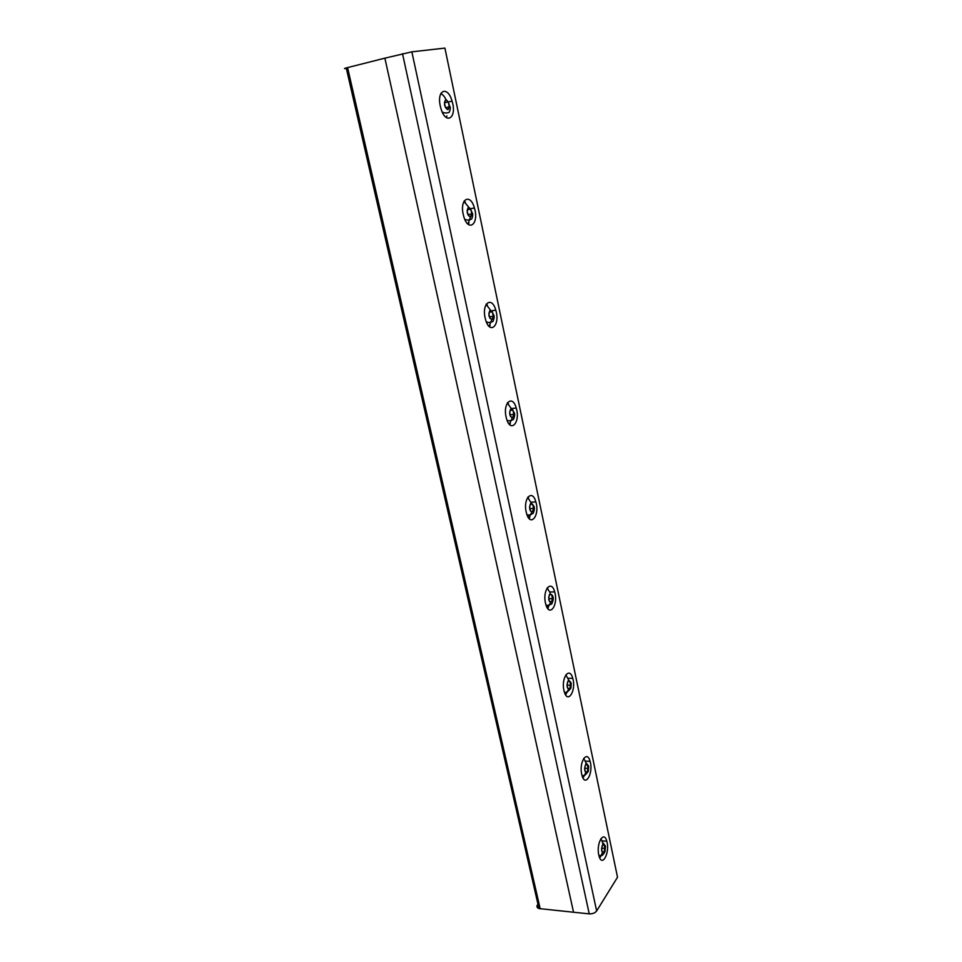 <?xml version="1.0" encoding="UTF-8"?>
<svg xmlns="http://www.w3.org/2000/svg" width="962" height="962" viewBox="0 0 962 962"><rect width="100%" height="100%" fill="white"/><g stroke="black" fill="none" stroke-linecap="round" stroke-linejoin="round"><path stroke-width="1.44" d="M604.148 844.876L604.894 848.412L603.98 852.152L602.32 852.356L601.575 848.809L602.489 845.057L604.148 844.876M601.731 848.171L604.894 848.412M602.248 852.007L603.98 852.152M601.695 850.961C601.743 844.744 602.777 843.181 604.773 846.259C604.725 852.464 603.703 854.028 601.695 850.961M600.853 838.756L602.416 841.858M602.537 842.339L602.909 844.444M602.465 852.693L599.795 858.032M600.156 855.663L599.362 857.034M587.337 764.718L588.107 768.397L587.145 772.053L585.401 772.053L584.631 768.361L585.593 764.694L587.337 764.718M584.655 768.229L588.107 768.397M585.389 771.969L587.145 772.053M584.752 770.562C584.824 764.273 585.894 762.818 587.986 766.209C587.926 772.474 586.844 773.929 584.752 770.562M583.681 758.453L585.654 762.06M585.786 762.589L586.086 764.093M585.81 772.618L583.044 778.054M583.609 775.408L582.599 777.152M569.853 681.361L570.646 685.184L569.636 688.768L567.808 688.527L567.003 684.691L568.025 681.108L569.853 681.361L567.965 681.337M567.099 685.136L570.646 685.184M567.135 686.94C567.207 680.579 568.338 679.256 570.526 682.96C570.454 689.297 569.324 690.62 567.135 686.94M565.8 674.927L568.217 679.1M568.374 679.677L568.566 680.567M568.506 689.309L565.656 694.889M566.402 691.979L565.199 694.083M551.647 594.612L552.489 598.592L551.418 602.092L549.506 601.599L548.665 597.594L549.735 594.107L551.647 594.612L549.567 594.66M548.881 598.677L552.489 598.592M548.797 599.891C548.881 593.458 550.072 592.267 552.356 596.32C552.272 602.729 551.082 603.92 548.797 599.891M547.137 587.986L550.084 592.772M550.517 602.585L547.618 608.357M548.484 605.206L547.137 607.623M532.695 504.256L533.561 508.405L532.443 511.796L530.423 511.038L529.545 506.866L530.687 503.475L532.695 504.256L530.387 504.401M529.918 508.621L533.561 508.405M529.689 509.211C529.797 502.705 531.048 501.671 533.429 506.084C533.333 512.566 532.082 513.612 529.689 509.211M527.669 497.426L531.192 502.861M531.77 512.217L528.86 518.241M529.809 514.886L528.366 517.568M512.938 410.077L513.84 414.394L512.65 417.676L510.545 416.618L509.632 412.277L510.834 408.994L512.938 410.077L510.341 410.329M510.149 414.754L513.84 414.394M509.764 414.658C509.884 408.092 511.207 407.215 513.708 412.025C513.588 418.578 512.277 419.456 509.764 414.658M507.347 402.994L511.351 408.67M512.229 418.001L509.367 424.314M492.316 311.796L493.265 316.318L492.003 319.456L489.79 318.085L488.828 313.552L490.103 310.401L492.316 311.796L489.381 312.205M489.526 316.823L493.265 316.318M488.973 315.993C489.117 309.355 490.5 308.646 493.121 313.889C493.001 320.514 491.606 321.212 488.973 315.993M486.111 304.437L490.548 310.149M491.835 319.685L489.069 326.358M470.791 209.175L471.777 213.889L470.442 216.895L468.109 215.175L467.111 210.437L468.458 207.431L470.791 209.175L467.4 209.788M467.989 214.574L471.777 213.889M467.255 212.927C467.424 206.217 468.879 205.712 471.633 211.412C471.488 218.109 470.021 218.614 467.255 212.927M463.924 201.479L468.771 207.215M470.502 217.039L467.917 224.086M448.28 101.888L449.314 106.83L447.907 109.668L445.454 107.576L444.408 102.609L445.827 99.771L448.28 101.888L444.432 102.766M445.562 107.672L449.314 106.83M444.552 105.171C444.733 98.377 446.272 98.088 449.17 104.293C449.001 111.063 447.462 111.351 444.552 105.171M440.728 93.807C442.664 94.324 444.408 96.26 445.959 99.591M537.421 904.941C536.459 906.589 536.976 907.791 538.973 908.561L573.544 912.241L384.884 58.165L346.248 67.929C344.192 68.518 343.939 68.735 345.526 68.555M485.113 317.833C481.673 302.886 491.991 295.851 495.791 310.197C500.517 325.228 489.862 335.461 485.569 319.637L485.113 317.833M489.405 326.683L490.127 325.312M487.409 305.17L486.351 304.04M486.712 322.763L487.421 322.102M506.084 416.943C502.777 402.597 512.65 394.312 516.245 408.08C520.719 422.33 510.533 433.634 506.493 418.566L506.084 416.943M509.656 424.615L510.329 423.436M508.453 403.679L507.575 402.645M545.454 602.946C542.388 589.718 551.43 579.196 554.677 591.895C558.669 604.773 549.398 618.013 545.779 604.268L545.454 602.946M547.775 608.573L548.244 607.84M547.787 588.467L547.294 587.77M581.709 774.254C578.859 762.048 587.145 749.59 590.091 761.351C593.698 773.051 585.233 787.962 581.974 775.36L581.709 774.254M598.773 854.941C596.043 843.193 603.98 829.881 606.781 841.221C610.221 852.38 602.128 868.049 599.025 855.939L598.773 854.941M563.936 690.319C560.99 677.621 569.648 666.101 572.739 678.306C576.527 690.572 567.664 704.689 564.237 691.534L563.936 690.319M526.178 511.892C522.991 498.124 532.455 488.684 535.858 501.899C540.079 515.428 530.363 527.741 526.539 513.359L526.178 511.892M529.088 518.506L529.677 517.544M528.559 498.027L527.861 497.138M440.283 105.988C436.556 89.755 447.811 85.462 452.068 101.13C457.443 117.917 445.755 125.794 440.861 108.285L440.283 105.988M446.248 117.544L446.921 115.909M442.267 94.529L440.957 93.314M463.203 214.285C459.62 198.713 470.394 193.001 474.41 207.984C479.449 223.857 468.29 232.936 463.708 216.318L463.203 214.285M468.302 224.423L469.023 222.883M465.38 202.224L464.165 201.034M596.644 910.966L617.52 877.248L444.913 48.1L411.856 51.84L384.884 58.165L573.544 912.241L589.237 913.864C592.568 913.984 595.033 913.01 596.644 910.966L411.856 51.84M540.187 908.801L347.571 67.581M402.513 53.716L589.237 913.864M602.549 842.351C606.806 847.943 605.218 844.432 605.086 851.322C601.851 857.876 600.553 854.893 598.953 855.699M585.798 762.601C589.85 767.652 588.516 764.646 588.371 771.247C585.341 775.492 583.212 776.875 581.986 775.396M568.374 679.689C572.27 684.331 571.151 681.733 570.971 688.071C567.736 692.159 565.536 693.434 564.345 691.906M551.923 594.961C553.775 596.801 553.703 599.807 551.743 603.956C548.689 605.363 546.777 605.711 545.995 605.014M533.249 505.375C534.74 506.806 534.74 509.427 533.249 513.263C530.375 515.067 528.258 515.488 526.911 514.514M513.672 411.868C515.067 413.167 515.007 415.692 513.492 419.444C510.449 420.923 508.297 421.176 507.022 420.202M493.193 314.261C494.54 315.452 494.456 317.857 492.977 321.476C489.85 322.739 487.638 322.859 486.303 321.825M471.789 212.301C473.039 213.444 473.003 215.68 471.681 219.047C468.65 220.31 466.317 220.334 464.706 219.12M449.374 105.724C450.685 106.878 450.613 109.091 449.158 112.374C446.272 113.324 443.939 113.143 442.159 111.82M538.973 908.561L346.248 67.929M491.714 310.762L495.791 310.197M511.315 408.561L516.245 408.08M549.843 592.003L554.677 591.895M585.353 761.146L590.091 761.351M602.092 840.872L606.781 841.221M567.953 678.258L572.739 678.306M530.976 502.188L535.858 501.899M448.412 101.96L452.068 101.13M470.61 208.67L474.41 207.984"/></g></svg>
